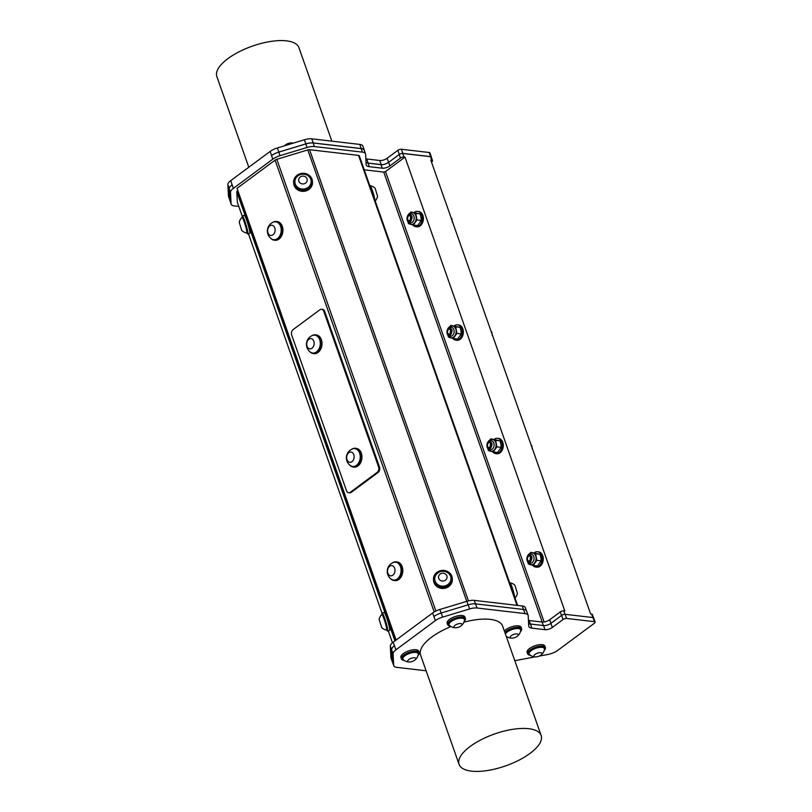 <?xml version="1.0" encoding="UTF-8"?>
<svg xmlns="http://www.w3.org/2000/svg" width="812" height="812" viewBox="0 0 812 812"><rect width="100%" height="100%" fill="white"/><g stroke="black" fill="none" stroke-linecap="round" stroke-linejoin="round"><path stroke-width="1.22" d="M529.465 562.026L530.581 561.792C532.794 557.408 532.307 555.367 529.109 555.672C525.445 558.483 528.703 563.112 530.145 560.838A2.649 1.908 -83.4 0 0 531.119 559.214L529.536 561.193M531.119 559.214C530.906 561.193 530.094 562.036 528.663 561.752L527.587 560.036M529.038 555.702L530.601 555.266L529.86 562.036M530.266 562.117L530.652 555.266M530.581 561.792A3.421 2.477 96.6 0 1 529.434 562.026A3.421 2.477 96.6 0 1 528.663 561.752M528.429 561.092L530.145 560.838M450.67 334.879A3.421 2.477 96.6 0 1 449.533 335.112L450.67 334.879C452.883 330.494 452.396 328.454 449.209 328.758C445.544 331.57 448.803 336.198 450.234 333.925A2.649 1.908 -83.4 0 0 451.208 332.301C450.995 334.28 450.183 335.123 448.752 334.838L447.676 333.123M449.127 328.799L450.69 328.352L449.949 335.123M451.208 332.301L449.635 334.28M450.355 335.204L450.741 328.352M449.584 335.123L449.533 335.112A3.421 2.477 96.6 0 1 448.752 334.838M410.405 221.757L410.791 214.906M409.603 221.656L410.72 221.422A3.421 2.477 96.6 0 1 409.573 221.656A3.421 2.477 96.6 0 1 408.801 221.382L407.725 219.666M409.177 215.342L410.73 214.896L409.999 221.666M410.72 221.422C412.932 217.037 412.445 214.997 409.248 215.302C405.584 218.113 408.842 222.742 410.273 220.468A2.649 1.908 -83.4 0 0 411.258 218.844L409.674 220.834M408.568 220.722L410.273 220.468M490.621 448.336A3.421 2.477 96.6 0 1 489.484 448.569L490.621 448.336C492.833 443.951 492.346 441.911 489.159 442.215C485.495 445.027 488.753 449.655 490.184 447.382A2.649 1.908 -83.4 0 0 491.169 445.758C490.955 447.737 490.133 448.579 488.712 448.295L487.636 446.58M489.078 442.246L490.641 441.809L489.91 448.579M491.169 445.758L489.585 447.737M490.316 448.66L490.692 441.809M489.484 448.569A3.421 2.477 96.6 0 1 488.712 448.295M411.258 218.844C411.045 220.823 410.222 221.676 408.801 221.382M448.528 334.179L450.234 333.925M488.479 447.635L490.184 447.382M534.245 552.708A7.704 5.562 -83.4 0 0 534.245 552.718A7.704 5.562 -83.4 0 1 537.503 551.754L538.559 551.876A7.704 5.562 96.6 0 1 543.198 560.178A7.704 5.562 96.6 0 1 536.783 567.192L535.717 567.07A7.704 5.562 -83.4 0 0 542.132 560.057A7.704 5.562 -83.4 0 0 537.503 551.754M532.702 565.304A7.704 5.562 -83.4 0 0 535.717 567.07M494.295 439.251A7.704 5.562 -83.4 0 0 494.295 439.262A7.704 5.562 -83.4 0 1 497.543 438.297L498.609 438.419A7.704 5.562 96.6 0 1 503.237 446.722A7.704 5.562 96.6 0 1 496.822 453.735L495.767 453.614A7.704 5.562 -83.4 0 0 502.181 446.6A7.704 5.562 -83.4 0 0 497.543 438.297M492.752 451.848A7.704 5.562 -83.4 0 0 495.767 453.614M452.802 338.401A7.704 5.562 -83.4 0 0 455.806 340.157A7.704 5.562 -83.4 0 0 462.231 333.143A7.704 5.562 -83.4 0 0 457.592 324.841A7.704 5.562 -83.4 0 0 454.344 325.795A7.704 5.562 -83.4 0 0 454.334 325.805M457.592 324.841L458.648 324.962A7.704 5.562 96.6 0 1 463.287 333.265A7.704 5.562 96.6 0 1 456.872 340.279L455.806 340.157M390.602 578.662A9.419 6.8 -83.4 0 0 394.053 580.539A9.419 6.8 -83.4 0 0 401.899 571.973A9.419 6.8 -83.4 0 0 396.236 561.833A9.419 6.8 -83.4 0 0 392.44 562.868M393.81 580.072A8.993 6.486 -83.4 0 0 394.104 580.113A8.993 6.486 -83.4 0 0 397.89 579.007A8.993 6.486 -83.4 0 0 401.605 569.283A8.993 6.486 -83.4 0 0 396.185 562.259A8.993 6.486 -83.4 0 0 395.891 562.229M396.236 561.833L397.058 561.924A9.419 6.8 96.6 0 1 402.722 572.064A9.419 6.8 96.6 0 1 394.876 580.641L394.053 580.539M393.079 562.564A9.571 9.571 0 0 0 391.151 579.098A8.993 6.486 -83.4 0 0 393.515 580.052A8.993 6.486 -83.4 0 0 397.312 578.936A8.993 6.486 -83.4 0 0 401.026 569.222A8.993 6.486 -83.4 0 0 395.596 562.188A8.993 6.486 -83.4 0 0 393.089 562.564M387.872 573.242A5.136 3.705 -83.4 0 0 394.307 573.353A5.136 3.705 -83.4 0 0 391.587 565.609A5.136 3.705 -83.4 0 0 387.872 573.242M355.037 448.671A8.993 6.486 96.6 0 1 355.331 448.691A8.993 6.486 96.6 0 1 360.761 455.725A8.993 6.486 96.6 0 1 357.047 465.438A8.993 6.486 96.6 0 1 353.25 466.555A8.993 6.486 96.6 0 1 352.956 466.514M350.307 465.54A8.993 6.486 -83.4 0 0 352.672 466.494A8.993 6.486 -83.4 0 0 356.458 465.377A8.993 6.486 -83.4 0 0 360.173 455.654A8.993 6.486 -83.4 0 0 354.753 448.63A8.993 6.486 -83.4 0 0 352.235 449.006A9.571 9.571 0 0 0 350.307 465.54M347.018 459.683A5.136 3.705 -83.4 0 0 353.464 459.785A5.136 3.705 -83.4 0 0 350.733 452.051A5.136 3.705 -83.4 0 0 347.018 459.683M349.749 465.103A9.419 6.8 -83.4 0 0 353.2 466.981A9.419 6.8 -83.4 0 0 361.046 458.415A9.419 6.8 -83.4 0 0 355.382 448.265A9.419 6.8 -83.4 0 0 351.586 449.31M353.2 466.981L354.022 467.083A9.419 6.8 -83.4 0 0 361.868 458.506A9.419 6.8 -83.4 0 0 356.204 448.366L355.382 448.265M379.468 467.012L378.575 466.9A4.05 2.923 96.6 0 1 377.154 472.391L378.047 472.503A4.05 2.923 -83.4 0 0 379.468 467.012L324.678 311.422A4.05 2.923 -83.4 0 0 322.486 309.382L321.593 309.27A4.05 2.923 96.6 0 1 323.785 311.321L324.678 311.422M378.575 466.9L323.785 311.321M348.683 492.711L349.586 492.823A4.05 2.923 -83.4 0 0 351.291 492.316L350.388 492.214A4.05 2.923 96.6 0 1 348.683 492.711A4.05 2.923 96.6 0 1 346.491 490.671L291.701 335.082A4.05 2.923 96.6 0 1 293.122 329.591L319.877 309.778A4.05 2.923 96.6 0 1 321.593 309.27M350.388 492.214L377.154 472.391M309.798 351.647A9.419 6.8 -83.4 0 0 313.249 353.524L314.071 353.626A9.419 6.8 -83.4 0 0 321.917 345.049A9.419 6.8 -83.4 0 0 316.254 334.909L315.421 334.818A9.419 6.8 -83.4 0 0 311.635 335.853M276.029 221.859A8.993 6.486 96.6 0 1 276.324 221.889A8.993 6.486 96.6 0 1 281.744 228.913A8.993 6.486 96.6 0 1 278.029 238.637A8.993 6.486 96.6 0 1 274.243 239.753A8.993 6.486 96.6 0 1 273.948 239.702M271.289 238.728A8.993 6.486 -83.4 0 0 273.654 239.682A8.993 6.486 -83.4 0 0 277.45 238.566A8.993 6.486 -83.4 0 0 281.165 228.852A8.993 6.486 -83.4 0 0 275.735 221.818A8.993 6.486 -83.4 0 0 273.218 222.194A9.571 9.571 0 0 0 271.289 238.728M268.011 232.871A5.136 3.705 -83.4 0 0 274.446 232.983A5.136 3.705 -83.4 0 0 271.726 225.249A5.136 3.705 -83.4 0 0 268.011 232.871M270.741 238.292A9.419 6.8 -83.4 0 0 274.192 240.179A9.419 6.8 -83.4 0 0 282.028 231.603A9.419 6.8 -83.4 0 0 276.364 221.463A9.419 6.8 -83.4 0 0 272.578 222.498M276.364 221.463L277.197 221.554A9.419 6.8 96.6 0 1 282.86 231.704A9.419 6.8 96.6 0 1 275.014 240.271L274.192 240.179M544.121 621.962L385.507 171.565L404.995 157.132L403.97 157.02L402.722 153.458A2.609 1.015 160.6 0 0 399.23 154.513L399.311 154.453A2.609 1.015 -19.4 0 1 402.823 153.387L430.634 156.625A2.609 1.015 -19.4 0 1 431.385 157.031A2.609 1.015 -19.4 0 1 431.365 157.366M402.722 153.458L430.533 156.696L431.791 160.258A2.609 1.015 -19.4 0 1 432.532 160.664A2.609 1.015 -19.4 0 1 431.862 161.74L431.466 162.035M432.532 160.664L431.284 157.102A2.609 1.015 160.6 0 0 430.533 156.696M383.64 164.481A5.654 2.192 -19.4 0 1 381.031 164.653L382.29 168.206A5.654 2.192 160.6 0 0 389.902 165.902L388.643 162.349A5.654 2.192 -19.4 0 1 383.64 164.481A5.44 2.111 160.6 0 1 381.244 164.623L368.14 163.1L366.689 158.969A10.881 4.222 -19.4 0 1 365.847 158.837M366.039 162.491A10.881 4.222 160.6 0 0 368.14 163.1M364.436 150.707L364.436 150.727A10.881 4.222 -19.4 0 0 364.334 150.23L362.883 146.109A10.881 4.222 160.6 0 0 359.787 144.414L361.238 148.545A10.881 4.222 -19.4 0 1 364.334 150.23M278.79 152.108L305.789 143.937L307.037 147.49L280.038 155.671L278.79 152.108A10.881 4.222 160.6 0 0 271.533 155.61L271.594 155.559A10.881 4.222 -19.4 0 1 278.851 152.067L305.85 143.886A10.881 4.222 -19.4 0 1 313.239 142.953L361.238 148.545M313.168 142.993L361.178 148.586L362.426 152.138L314.427 146.556L313.168 142.993A10.881 4.222 160.6 0 0 305.789 143.937M362.426 152.138A10.881 4.222 -19.4 0 1 365.532 153.833L364.273 150.281A10.881 4.222 160.6 0 0 361.178 148.586M382.29 168.206L369.328 166.693L368.08 163.141A10.881 4.222 -19.4 0 1 366.039 162.573M368.08 163.141L381.031 164.653M431.385 157.031L429.934 152.91A2.609 1.015 160.6 0 0 429.183 152.504L430.634 156.625M229.816 199.935L228.446 196.027A10.881 4.222 160.6 0 0 228.537 196.504L229.826 200.178M228.446 196.027L227.857 184.639L229.248 188.587M232.181 184.75A10.881 4.222 160.6 0 0 232.12 184.801L230.73 180.629A10.881 4.222 160.6 0 0 227.857 184.639M230.73 180.629L270.142 151.438L271.594 155.559M278.851 152.067L277.399 147.946A10.881 4.222 160.6 0 0 270.142 151.438M277.399 147.946L304.398 139.765L305.85 143.886M313.239 142.953L311.778 138.832A10.881 4.222 160.6 0 0 304.398 139.765M311.778 138.832L359.787 144.414M366.689 158.969L379.793 160.502L381.244 164.623M388.643 162.349L399.21 154.524A2.609 1.015 160.6 0 1 399.23 154.513L388.562 162.41L387.111 158.279A5.44 2.111 -19.4 0 1 379.793 160.502M387.111 158.279L397.86 150.321L399.311 154.453M402.823 153.387L401.372 149.266A2.609 1.015 160.6 0 0 397.86 150.321M401.372 149.266L429.183 152.504M248.797 167.252L216.845 76.531A43.503 16.879 -19.4 0 1 252.268 46.152A43.503 16.879 -19.4 0 1 298.917 47.624L331.854 141.166M229.826 200.188A10.881 4.222 160.6 0 0 229.928 200.665L231.176 204.228A10.881 4.222 -19.4 0 1 231.085 203.751L229.826 200.188L229.248 188.8L230.496 192.363A10.881 4.222 -19.4 0 1 233.379 188.354L232.12 184.801A10.881 4.222 160.6 0 0 229.248 188.8M433.852 616.541A10.881 4.222 -19.4 0 1 433.923 616.491L435.374 620.612A10.881 4.222 -19.4 0 1 442.621 617.12L441.17 612.999A10.881 4.222 160.6 0 0 433.923 616.491L432.603 612.989L393.191 642.18A10.881 4.222 160.6 0 0 390.318 646.179L391.567 649.732A10.881 4.222 -19.4 0 1 394.439 645.733L393.191 642.18M441.17 612.999L468.169 604.818L469.62 608.939A10.881 4.222 -19.4 0 1 477.009 608.005L475.558 603.884A10.881 4.222 160.6 0 0 468.169 604.818M475.558 603.884L523.557 609.477L525.009 613.598A10.881 4.222 -19.4 0 1 528.115 615.293A10.881 4.222 -19.4 0 1 528.206 615.77L528.724 625.981A10.881 4.222 160.6 0 0 528.815 626.458A10.881 4.222 160.6 0 0 531.911 628.153L530.459 624.032A10.881 4.222 -19.4 0 1 528.602 623.545M528.115 615.293L526.663 611.162A10.881 4.222 160.6 0 0 523.557 609.477M530.459 624.032L543.563 625.555L545.014 629.676A5.44 2.111 160.6 0 0 552.343 627.463L550.891 623.342L561.549 615.445A2.609 1.015 -19.4 0 1 561.63 615.384L563.081 619.505A2.609 1.015 -19.4 0 1 566.593 618.439L565.142 614.319A2.609 1.015 160.6 0 0 561.63 615.384L561.549 615.445A2.609 1.015 -19.4 0 1 561.549 615.445L550.972 623.281L549.714 619.729A5.654 2.192 -19.4 0 1 542.101 622.033L543.34 625.534M550.891 623.342A5.44 2.111 160.6 0 1 545.958 625.413A5.44 2.111 -19.4 0 1 543.563 625.555M565.142 614.319L592.963 617.556L594.414 621.677A2.609 1.015 -19.4 0 1 595.155 622.083A2.609 1.015 -19.4 0 1 594.486 623.159L557.844 650.3A10.881 4.222 -19.4 0 1 547.907 654.462L539.188 656.106M595.155 622.083L593.704 617.962A2.609 1.015 160.6 0 0 592.963 617.556M594.414 621.677L566.593 618.439M563.081 619.505L552.343 627.463M545.014 629.676L531.911 628.153M525.009 613.598L477.009 608.005M469.62 608.939L442.621 617.12M435.374 620.612L395.962 649.803L394.439 645.733M426.117 670.783L396.855 667.373A10.881 4.222 -19.4 0 1 393.759 665.678L392.308 661.557A10.881 4.222 -19.4 0 1 392.216 661.08L391.628 649.691L393.079 653.812A10.881 4.222 -19.4 0 1 395.962 649.803M393.079 653.812L393.668 665.201L392.216 661.08M514.808 660.704L534.976 656.898M520.451 631.634A9.419 3.654 160.6 0 0 521.659 628.782L521.142 627.331A9.419 3.654 160.6 0 0 518.462 625.869A9.419 3.654 160.6 0 0 504.343 630.985M544.213 650.422A9.419 3.654 160.6 0 0 545.41 647.57L544.903 646.129A9.419 3.654 160.6 0 0 536.427 645.296A9.419 3.654 160.6 0 0 527.282 650.95A9.419 3.654 160.6 0 0 527.13 652.381L527.638 653.833A9.419 3.654 160.6 0 0 530.368 655.304M417.997 655.507A9.419 3.654 160.6 0 0 419.195 652.655L418.687 651.214A9.419 3.654 160.6 0 0 416.008 649.742A9.419 3.654 160.6 0 0 405.726 652.117A9.419 3.654 160.6 0 0 400.915 657.466L401.422 658.918A9.419 3.654 160.6 0 0 404.112 660.379A9.419 3.654 160.6 0 0 404.153 660.389M464.21 621.281A9.419 3.654 160.6 0 0 465.418 618.419L464.911 616.978A9.419 3.654 160.6 0 0 462.231 615.516A9.419 3.654 160.6 0 0 451.949 617.881A9.419 3.654 160.6 0 0 447.138 623.23L447.645 624.682A9.419 3.654 160.6 0 0 450.325 626.143A9.419 3.654 160.6 0 0 450.376 626.153M463.885 622.215A43.503 16.879 -19.4 0 1 490.255 619.373A43.503 16.879 -19.4 0 1 502.638 626.143L541.147 735.469A43.503 16.879 160.6 0 0 528.754 728.709A43.503 16.879 160.6 0 0 481.303 739.651A43.503 16.879 160.6 0 0 459.074 764.376A43.503 16.879 160.6 0 0 505.714 765.848A43.503 16.879 160.6 0 0 541.147 735.469M459.074 764.376L420.575 655.04A43.503 16.879 -19.4 0 1 451.015 626.559M391.628 649.691A10.881 4.222 -19.4 0 1 394.51 645.682M391.567 649.732L392.155 661.13L390.897 657.568A10.881 4.222 160.6 0 0 390.988 658.045L392.247 661.607A10.881 4.222 -19.4 0 1 392.155 661.13M402.853 659.1L402.64 658.491A8.14 3.157 -19.4 0 1 409.268 652.807A8.14 3.157 -19.4 0 1 417.987 653.081L418.2 653.701A8.14 3.157 160.6 0 0 409.481 653.427A8.14 3.157 160.6 0 0 402.853 659.1A8.14 3.157 160.6 0 0 403.239 659.659A9.054 9.054 0 0 0 409.684 661.993A4.283 1.665 160.6 0 0 410.973 661.821A4.283 1.665 160.6 0 0 414.688 660.227A4.283 1.665 160.6 0 0 414.343 657.771A4.283 1.665 160.6 0 0 408.416 659.862A4.283 1.665 160.6 0 0 409.684 661.993M418.129 654.807A8.14 3.157 160.6 0 0 418.251 654.37A8.14 3.157 160.6 0 0 418.2 653.701M419.195 652.655A9.419 3.654 160.6 0 0 409.096 652.341A9.419 3.654 160.6 0 0 401.422 658.918M449.077 624.864L448.863 624.255A8.14 3.157 -19.4 0 1 454.618 618.896A8.14 3.157 -19.4 0 1 463.774 618.247A8.14 3.157 -19.4 0 1 464.21 618.846L464.423 619.465A8.14 3.157 160.6 0 0 463.987 618.866A8.14 3.157 160.6 0 0 454.832 619.515A8.14 3.157 160.6 0 0 449.077 624.864A8.14 3.157 160.6 0 0 449.452 625.423A9.054 9.054 0 0 0 455.897 627.757A4.283 1.665 160.6 0 0 459.419 626.854A4.283 1.665 160.6 0 0 460.911 625.991A4.283 1.665 160.6 0 0 460.566 623.535A4.283 1.665 160.6 0 0 454.639 625.626A4.283 1.665 160.6 0 0 455.897 627.757M460.911 625.991A9.054 9.054 0 0 0 464.474 620.135A8.14 3.157 160.6 0 0 464.423 619.465M465.418 618.419A9.419 3.654 160.6 0 0 455.319 618.105A9.419 3.654 160.6 0 0 447.645 624.682M284.586 145.764A9.054 9.054 0 0 1 285.794 144.698A4.283 1.665 -19.4 0 1 290.503 142.953A4.283 1.665 -19.4 0 1 290.797 142.932A9.054 9.054 0 0 1 293.193 143.156M351.291 492.316L378.047 472.503M396.094 640.029L237.023 188.333L275.085 160.147L434.187 611.943M369.734 185.44A9.419 0.995 73.2 0 1 373.53 196.23M369.896 185.745L370.099 185.684A8.14 0.853 73.2 0 1 370.14 185.684A8.14 0.853 73.2 0 1 372.434 190.637A8.14 0.853 73.2 0 1 374.748 199.092A8.14 0.853 73.2 0 1 374.911 200.128M370.14 185.684A9.054 9.054 0 0 1 375.134 188.272L377.57 196.311A9.054 9.054 0 0 1 375.185 200.909M364.233 169.82L383.751 172.093L542.203 622.043M298.735 189.632A9.419 8.627 -2.9 0 0 312.447 181.441A9.419 8.627 -2.9 0 0 302.602 173.301A9.419 8.627 -2.9 0 0 293.629 182.395A9.419 8.627 -2.9 0 0 298.735 189.632M294.908 182.192A8.14 7.45 -2.9 0 0 294.918 182.335A8.14 7.45 -2.9 0 0 302.866 189.369A8.14 7.45 -2.9 0 0 311.169 181.502A8.14 7.45 -2.9 0 0 311.158 181.36M312.447 181.441L312.488 182.264A9.419 8.627 177.1 0 1 298.786 190.455A9.419 8.627 177.1 0 1 293.67 183.228L293.629 182.395M294.888 181.543A8.14 7.45 -2.9 0 0 294.898 182.05A8.14 7.45 -2.9 0 0 302.846 189.084A8.14 7.45 -2.9 0 0 311.148 181.218A8.14 7.45 -2.9 0 0 302.927 174.184A8.14 7.45 -2.9 0 0 294.888 181.543M298.664 179.98A4.283 3.918 -2.9 0 0 305.007 183.451A4.283 3.918 -2.9 0 0 305.16 176.661A4.283 3.918 -2.9 0 0 298.664 179.98M246.929 232.902A9.419 0.995 -106.8 0 0 247.782 233.988A9.419 0.995 -106.8 0 0 246.95 228.091A9.419 0.995 -106.8 0 0 242.321 215.962A9.419 0.995 -106.8 0 0 242.209 217.332M241.692 230.375A9.054 9.054 0 0 0 246.686 232.973A8.14 0.853 -106.8 0 0 246.736 232.963L247.406 232.76A8.14 0.853 -106.8 0 0 245.863 224.731A8.14 0.853 -106.8 0 0 242.686 217.19L242.017 217.393A8.14 0.853 -106.8 0 0 241.976 217.413A9.054 9.054 0 0 0 239.266 222.346L241.692 230.375L239.266 222.346M242.321 215.962L244.27 215.363A9.419 0.995 73.2 0 1 248.908 227.502A9.419 0.995 73.2 0 1 249.731 233.399L247.782 233.988M246.736 232.963A8.14 0.853 -106.8 0 0 244.199 221.879A8.14 0.853 -106.8 0 0 242.017 217.393M386.766 630A9.419 0.995 -106.8 0 0 387.618 631.086A9.419 0.995 -106.8 0 0 386.786 625.189A9.419 0.995 -106.8 0 0 382.158 613.06A9.419 0.995 -106.8 0 0 382.046 614.43M381.538 627.473A9.054 9.054 0 0 0 386.532 630.061A8.14 0.853 -106.8 0 0 386.573 630.061L387.243 629.858A8.14 0.853 -106.8 0 0 385.264 620.409A8.14 0.853 -106.8 0 0 382.533 614.288L381.853 614.491A8.14 0.853 -106.8 0 0 381.813 614.511A9.054 9.054 0 0 0 379.102 619.434L381.701 627.432L379.102 619.434M382.158 613.06L384.117 612.461A9.419 0.995 73.2 0 1 388.745 624.59A9.419 0.995 73.2 0 1 389.577 630.498L387.618 631.086M386.573 630.061A8.14 0.853 -106.8 0 0 386.685 629.889A8.14 0.853 -106.8 0 0 384.583 620.612A8.14 0.853 -106.8 0 0 381.853 614.491M509.571 582.529A9.419 0.995 73.2 0 1 513.377 593.318M509.743 582.843L509.936 582.783A8.14 0.853 73.2 0 1 509.977 582.783A8.14 0.853 73.2 0 1 512.057 587.127A8.14 0.853 73.2 0 1 514.747 597.226M509.977 582.783A9.054 9.054 0 0 1 514.97 585.371L517.406 593.41A9.054 9.054 0 0 1 515.021 598.008M438.582 586.721A9.419 8.627 -2.9 0 0 452.284 578.53A9.419 8.627 -2.9 0 0 442.438 570.4A9.419 8.627 -2.9 0 0 433.466 579.494A9.419 8.627 -2.9 0 0 438.582 586.721M434.745 579.291A8.14 7.45 -2.9 0 0 434.755 579.433A8.14 7.45 -2.9 0 0 442.702 586.467A8.14 7.45 -2.9 0 0 451.005 578.601A8.14 7.45 -2.9 0 0 450.995 578.459M452.284 578.53L452.325 579.362A9.419 8.627 177.1 0 1 438.622 587.553A9.419 8.627 177.1 0 1 433.517 580.316L433.466 579.494M434.735 578.641A8.14 7.45 -2.9 0 0 434.735 579.149A8.14 7.45 -2.9 0 0 442.692 586.183A8.14 7.45 -2.9 0 0 450.985 578.317A8.14 7.45 -2.9 0 0 442.763 571.283A8.14 7.45 -2.9 0 0 434.735 578.641M438.5 577.078A4.283 3.918 -2.9 0 0 444.844 580.539A4.283 3.918 -2.9 0 0 445.006 573.749A4.283 3.918 -2.9 0 0 438.5 577.078M315.086 335.214A8.993 6.486 96.6 0 1 315.381 335.234A8.993 6.486 96.6 0 1 320.801 342.268A8.993 6.486 96.6 0 1 317.086 351.982A8.993 6.486 96.6 0 1 313.3 353.098A8.993 6.486 96.6 0 1 313.006 353.058M310.346 352.083A8.993 6.486 -83.4 0 0 312.711 353.037A8.993 6.486 -83.4 0 0 316.507 351.921A8.993 6.486 -83.4 0 0 320.222 342.197A8.993 6.486 -83.4 0 0 314.792 335.173A8.993 6.486 -83.4 0 0 312.275 335.549A9.571 9.571 0 0 0 310.346 352.083M307.068 346.227A5.136 3.705 -83.4 0 0 313.503 346.328A5.136 3.705 -83.4 0 0 310.783 338.594A5.136 3.705 -83.4 0 0 307.068 346.227M313.249 353.524A9.419 6.8 -83.4 0 0 321.085 344.958A9.419 6.8 -83.4 0 0 315.421 334.818M414.384 212.348L414.384 212.348A7.704 5.562 -83.4 0 1 417.642 211.384L418.698 211.516A7.704 5.562 96.6 0 1 423.336 219.808A7.704 5.562 96.6 0 1 416.911 226.822L415.856 226.7A7.704 5.562 -83.4 0 0 422.27 219.687A7.704 5.562 -83.4 0 0 417.642 211.384M412.841 224.944A7.704 5.562 -83.4 0 0 415.856 226.7M237.835 190.627L237.49 190.881A2.609 1.015 160.6 0 0 236.799 191.845L237.337 202.249A2.609 1.015 160.6 0 0 237.358 202.361A2.609 1.015 160.6 0 0 237.408 202.462M435.902 611.03L276.821 159.304A2.609 1.015 160.6 0 0 275.085 160.147M276.821 159.304L307.789 149.926L466.758 601.347M468.453 600.88L309.565 149.702A2.609 1.015 160.6 0 0 307.789 149.926M309.565 149.702L358.559 155.407L517.011 605.356M517.62 605.427L359.33 155.934A2.609 1.015 160.6 0 0 359.3 155.813A2.609 1.015 160.6 0 0 358.559 155.407M385.507 171.565L383.751 172.093M399.21 154.524L400.458 158.076A2.609 1.015 -19.4 0 1 403.97 157.02M400.458 158.076L389.902 165.902M365.532 153.833A10.881 4.222 -19.4 0 1 365.623 154.31L366.141 164.531A10.881 4.222 160.6 0 0 366.232 165.009A10.881 4.222 160.6 0 0 369.328 166.693M307.037 147.49A10.881 4.222 -19.4 0 1 314.427 146.556M271.533 155.61L272.791 159.162A10.881 4.222 -19.4 0 1 280.038 155.671M272.791 159.162L233.379 188.354M230.496 192.363L231.085 203.751M238.789 206.441L234.272 205.913A10.881 4.222 -19.4 0 1 231.176 204.228M431.791 160.258L430.807 160.137L590.618 613.963L591.603 614.075L592.821 617.546M593.481 617.719L592.344 614.481A2.609 1.015 160.6 0 0 591.603 614.075M390.897 657.568L390.318 646.179M441.099 613.019L439.86 609.487A10.881 4.222 160.6 0 0 432.603 612.989M439.86 609.487L466.859 601.316L468.098 604.838M475.477 603.874L474.238 600.372A10.881 4.222 160.6 0 0 466.859 601.316M474.238 600.372L522.248 605.965L523.476 609.467M526.42 610.726L525.344 607.66A10.881 4.222 160.6 0 0 522.248 605.965M530.378 624.022L529.15 620.52A10.881 4.222 -19.4 0 1 528.439 620.409M529.15 620.52L542.101 622.033M549.714 619.729L560.28 611.903L561.528 615.455M565.01 614.308L563.792 610.837A2.609 1.015 160.6 0 0 560.28 611.903M563.792 610.837L564.807 610.959L404.995 157.132M545.958 625.413A5.654 2.192 160.6 0 0 550.972 623.281M408.487 220.488A2.527 1.827 -83.4 0 0 411.187 217.91A2.527 1.827 -83.4 0 0 408.385 216.154A2.527 1.827 -83.4 0 0 408.487 220.488M451.878 218.56L452.325 222.031M411.146 224.427C403.848 221.168 407.411 212.023 412.537 212.521A5.999 4.324 96.6 0 1 413.064 212.622A5.999 4.324 96.6 0 1 414.993 214.033A5.999 4.324 96.6 0 1 416.069 216.621A5.999 4.324 96.6 0 1 414.851 222.468A5.999 4.324 96.6 0 1 411.146 224.427A5.999 4.324 96.6 0 1 410.618 224.315L408.497 223.635L408.131 222.468M409.837 213.18L410.953 211.942L415.774 213.373L416.962 219.94L413.328 225.066L410.618 224.315M413.328 225.066L417.642 225.574L421.276 220.438L420.981 217.19L420.088 213.881L410.953 211.942M416.962 219.94L421.276 220.438M415.774 213.373L420.088 213.881M529.069 654.015L528.856 653.406A8.14 3.157 -19.4 0 1 535.473 647.722A8.14 3.157 -19.4 0 1 544.202 647.996L544.416 648.615A8.14 3.157 160.6 0 0 535.697 648.341A8.14 3.157 160.6 0 0 529.069 654.015A8.14 3.157 160.6 0 0 529.444 654.573A9.054 9.054 0 0 0 535.9 656.908A4.283 1.665 160.6 0 0 537.179 656.735A4.283 1.665 160.6 0 0 540.904 655.142A4.283 1.665 160.6 0 0 540.559 652.686A4.283 1.665 160.6 0 0 534.631 654.776A4.283 1.665 160.6 0 0 535.9 656.908M544.344 649.722A8.14 3.157 160.6 0 0 544.466 649.285A8.14 3.157 160.6 0 0 544.416 648.615M545.41 647.57A9.419 3.654 160.6 0 0 536.935 646.748A9.419 3.654 160.6 0 0 527.79 652.401A9.419 3.654 160.6 0 0 527.638 653.833M505.206 633.421A8.14 3.157 -19.4 0 1 513.082 628.508A8.14 3.157 -19.4 0 1 520.441 629.209L520.665 629.818A8.14 3.157 160.6 0 0 513.296 629.117A8.14 3.157 160.6 0 0 505.419 634.04M520.583 630.934A8.14 3.157 160.6 0 0 520.715 630.498A8.14 3.157 160.6 0 0 520.665 629.818M513.428 637.948A4.283 1.665 160.6 0 0 517.153 636.354A4.283 1.665 160.6 0 0 516.797 633.898A4.283 1.665 160.6 0 0 510.87 635.989A4.283 1.665 160.6 0 0 512.139 638.12A4.283 1.665 160.6 0 0 513.428 637.948M521.659 628.782A9.419 3.654 160.6 0 0 514.351 627.666A9.419 3.654 160.6 0 0 504.851 632.426M451.096 337.883C443.799 334.625 447.361 325.48 452.487 325.977A5.999 4.324 96.6 0 1 453.015 326.079A5.999 4.324 96.6 0 1 454.943 327.49A5.999 4.324 96.6 0 1 456.029 330.078A5.999 4.324 96.6 0 1 454.801 335.924A5.999 4.324 96.6 0 1 451.096 337.883A5.999 4.324 96.6 0 1 450.569 337.772L448.457 337.092L448.082 335.924M449.787 326.637L450.904 325.399L455.725 326.83L456.912 333.397L453.279 338.523L450.569 337.772M453.279 338.523L457.592 339.03L461.226 333.894L460.932 330.646L460.039 327.337L450.904 325.399M456.912 333.397L461.226 333.894M455.725 326.83L460.039 327.337M448.447 333.945A2.527 1.827 -83.4 0 0 451.137 331.367A2.527 1.827 -83.4 0 0 448.336 329.611A2.527 1.827 -83.4 0 0 448.447 333.945M491.828 332.017L492.275 335.488M491.057 451.34C483.759 448.082 487.322 438.927 492.448 439.434A5.999 4.324 96.6 0 1 492.975 439.536A5.999 4.324 96.6 0 1 494.894 440.946A5.999 4.324 96.6 0 1 495.98 443.535A5.999 4.324 96.6 0 1 494.752 449.381A5.999 4.324 96.6 0 1 491.057 451.34A5.999 4.324 96.6 0 1 490.529 451.228L488.408 450.548L488.032 449.381M489.748 440.094L490.854 438.856L495.685 440.287L496.873 446.854L493.229 451.979L490.529 451.228M493.229 451.979L497.543 452.487L501.187 447.351L500.882 444.103L499.999 440.794L490.854 438.856M496.873 446.854L501.187 447.351M495.685 440.287L499.999 440.794M488.398 447.402A2.527 1.827 -83.4 0 0 491.098 444.824A2.527 1.827 -83.4 0 0 488.296 443.068A2.527 1.827 -83.4 0 0 488.398 447.402M531.779 445.463L532.236 448.945M531.007 564.797C523.71 561.539 527.272 552.383 532.398 552.881A5.999 4.324 96.6 0 1 532.926 552.992A5.999 4.324 96.6 0 1 534.854 554.393A5.999 4.324 96.6 0 1 535.93 556.991A5.999 4.324 96.6 0 1 534.712 562.838A5.999 4.324 96.6 0 1 531.007 564.797A5.999 4.324 96.6 0 1 530.48 564.685L528.368 564.005L527.993 562.838M529.698 553.551L530.815 552.312L535.636 553.743L536.823 560.31L533.19 565.436L530.48 564.685M533.19 565.436L537.503 565.934L541.137 560.808L540.843 557.56L539.95 554.251L530.815 552.312M536.823 560.31L541.137 560.808M535.636 553.743L539.95 554.251M528.348 560.859A2.527 1.827 -83.4 0 0 531.048 558.27A2.527 1.827 -83.4 0 0 528.247 556.524A2.527 1.827 -83.4 0 0 528.348 560.859M571.739 558.92L572.186 562.391M395.748 640.282L237.49 190.881M236.799 191.845L394.936 640.881M392.46 642.759L388.278 630.883L392.45 642.769M382.046 613.192L248.442 233.795L382.036 613.212M242.209 216.093L237.337 202.249M407.807 216.885A4.567 3.299 96.6 0 1 413.257 214.977A4.567 3.299 96.6 0 1 412.202 222.376A4.567 3.299 96.6 0 1 407.553 219.017M447.767 330.342A4.567 3.299 96.6 0 1 453.218 328.434A4.567 3.299 96.6 0 1 452.152 335.823A4.567 3.299 96.6 0 1 447.503 332.473M487.718 443.799A4.567 3.299 96.6 0 1 493.168 441.88A4.567 3.299 96.6 0 1 492.102 449.28A4.567 3.299 96.6 0 1 487.464 445.93M527.668 557.255A4.567 3.299 96.6 0 1 533.119 555.337A4.567 3.299 96.6 0 1 532.063 562.736A4.567 3.299 96.6 0 1 527.414 559.387M396.185 562.259L395.596 562.188M394.104 580.113L393.515 580.052M355.331 448.691L354.753 448.63M353.25 466.555L352.672 466.494M276.324 221.889L275.735 221.818M274.243 239.753L273.654 239.682M414.688 660.227A9.054 9.054 0 0 0 418.251 654.36M315.381 335.234L314.792 335.173M313.3 353.098L312.711 353.037M237.358 202.361L242.199 216.124M359.3 155.813L517.64 605.427M540.904 655.142A9.054 9.054 0 0 0 544.466 649.275M506.18 636.192A9.054 9.054 0 0 0 512.139 638.12M517.153 636.354A9.054 9.054 0 0 0 520.715 630.488"/></g></svg>
